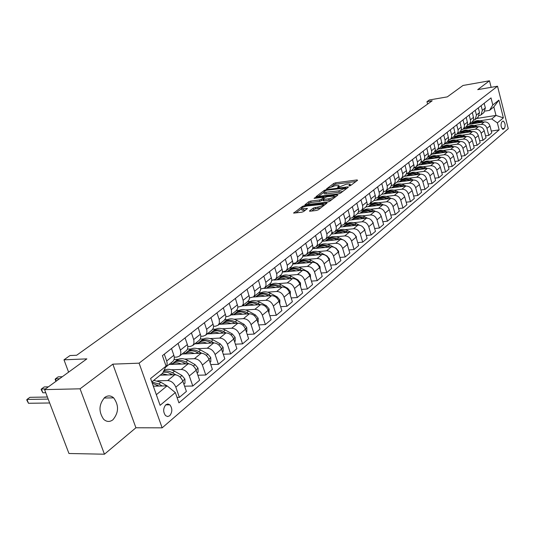 <?xml version="1.0" encoding="UTF-8"?>
<svg xmlns="http://www.w3.org/2000/svg" width="535" height="535" viewBox="0 0 535 535"><rect width="100%" height="100%" fill="white"/><g stroke="black" fill="none" stroke-linecap="round" stroke-linejoin="round"><path stroke-width="0.8" d="M349.268 185.999L350.585 185.538L357.594 180.262L357.039 179.934L335.565 182.823L333.72 183.465L326.497 188.929L335.117 185.712L338.922 185.545L337.659 187.243L338.026 187.477L346.245 184.234L348.051 183.993L350.117 184.067L348.88 185.759L349.268 185.999M112.925 419.781C118.797 412.632 119.037 405.323 113.654 397.853C110.778 395.405 107.802 395.278 104.72 397.472C98.828 404.34 98.453 411.596 103.603 419.246C106.605 421.975 109.715 422.155 112.925 419.781M169.709 415.735C172.464 412.117 172.517 408.479 169.869 404.821L167.863 403.972L165.83 404.761C163.061 408.319 162.974 411.95 165.576 415.655L167.629 416.551L169.709 415.735M309.631 210.817L309.524 211.191L310.139 211.218L316.419 210.462L318.399 209.76L326.992 203.019L304.341 205.721L302.409 206.396L293.641 213.104L301.693 212.234L303.653 211.539L307.464 208.436L301.559 208.797C301.299 207.774 303.131 206.844 307.057 206.002L323.24 204.283C323.501 205.313 321.662 206.242 317.716 207.085L313.316 208.075L309.631 210.817L309.758 211.238M491.143 87.325L489.485 80.792L463.002 85.466L447.307 96.875L429.398 99.958L426.957 101.69L432.2 100.794L76.652 355.253L70.005 355.548L63.986 359.828L68.6 372.153M80.063 388.818L104.445 454.208L135.917 427.773L112.838 364.154L80.063 388.818L44.572 389.614L86.871 358.871L63.986 359.828M112.838 364.154L139.093 363.165L497.523 86.222L508.25 128.701L162.145 427.846L139.093 363.165M489.485 80.792L477.715 89.646L497.523 86.222M338.448 193.904L340.36 193.229L348.365 187.21L347.817 186.862L326.176 189.704L324.304 190.36L316.038 196.673L338.448 193.904M337.786 195.168L329.547 201.374L327.601 202.056L305.003 204.765L308.735 201.762L310.648 201.093L319.469 199.983L321.388 199.301L323.849 197.221L314.078 198.365L315.061 197.642L337.244 194.807L337.786 195.168M104.445 454.208L68.955 453.499L44.572 389.614M502.686 121.224L501.716 122.047C500.526 124.963 500.934 127.39 502.933 129.343L504.485 128.333C505.662 125.404 505.247 122.983 503.254 121.05L502.686 121.224M476.451 118.523L496.005 115.433L493.838 106.913L489.532 110.37L492.815 104.987L491.016 97.912L162.413 355.648L166.077 366.127L162.647 373.209L151.82 381.916L156.354 394.696L167.094 385.862L153.331 386.183M492.815 104.987L498.901 100.125L503.381 117.861L497.376 122.889L491.725 118.951L480.015 120.783M491.29 131.062L499.162 129.878L497.376 122.889M499.162 129.878L178.937 402.855L175.333 392.563L160.105 405.316L150.589 378.506L166.077 366.127M135.917 427.773L162.145 427.846M426.957 101.69L427.605 104.084M474.191 121.699L472.071 122.027M491.725 118.951L496.005 115.433L503.381 117.861M177.025 397.398L179.379 397.358L175.821 387.166C174.029 383.08 171.314 380.873 167.669 380.552L157.631 380.82M179.379 397.358L186.401 391.413L182.883 381.288C181.118 377.228 178.416 375.042 174.785 374.741L160.199 375.175M184.588 386.196L192.787 386.009L189.31 375.944C187.558 371.912 184.876 369.745 181.258 369.458L171.34 369.779M164.88 369.993L164.191 370.019M192.787 386.009L199.595 380.245L196.164 370.247C194.432 366.234 191.764 364.094 188.166 363.813L168.98 364.509M197.876 375.236L205.788 375.002L202.397 365.064C200.685 361.078 198.03 358.952 194.439 358.691L184.642 359.072M178.168 359.326L174.096 359.487M205.788 375.002L212.395 369.404L209.051 359.527C207.353 355.574 204.718 353.468 201.14 353.214L182.087 354.023M210.763 364.589L218.407 364.315L215.097 354.498C213.418 350.565 210.797 348.479 207.239 348.238L197.555 348.673M191.062 348.967L187.417 349.134M218.407 364.315L224.827 358.885L221.557 349.128C219.892 345.222 217.29 343.149 213.739 342.922L194.82 343.838M223.269 354.25L230.659 353.943L227.428 344.246C225.783 340.36 223.195 338.307 219.658 338.093L210.088 338.581M203.588 338.909L200.297 339.076M230.659 353.943L236.891 348.666L233.701 339.029C232.07 335.171 229.495 333.138 225.977 332.93L207.185 333.94M235.413 344.199L242.562 343.865L239.406 334.281C237.794 330.443 235.233 328.43 231.722 328.236L222.259 328.771M215.759 329.139L212.749 329.306M242.562 343.865L248.621 338.735L245.498 329.212C243.9 325.4 241.359 323.407 237.861 323.22L219.21 324.324M247.21 334.435L254.132 334.074L251.042 324.605C249.457 320.813 246.929 318.833 243.452 318.659L234.089 319.234M227.589 319.636L224.78 319.81M254.132 334.074L260.017 329.092L256.967 319.676C255.396 315.911 252.881 313.945 249.417 313.784L230.893 314.975M258.673 324.939L265.373 324.551L262.357 315.189C260.806 311.45 258.298 309.504 254.847 309.35L245.592 309.966M239.098 310.4L236.39 310.581M265.373 324.551L271.098 319.703L268.115 310.4C266.577 306.682 264.089 304.749 260.652 304.609L242.261 305.88M269.814 315.697L276.314 315.296L273.358 306.04C271.834 302.342 269.359 300.429 265.935 300.296L256.78 300.951M250.286 301.412L247.611 301.606M276.314 315.296L281.878 310.581L278.956 301.379C277.451 297.707 274.99 295.808 271.579 295.681L253.329 297.032M280.654 306.709L286.954 306.287L284.058 297.139C282.567 293.488 280.119 291.602 276.722 291.481L267.667 292.17M261.18 292.665L258.525 292.872M286.954 306.287L292.371 301.693L289.509 292.605C288.031 288.974 285.596 287.101 282.212 286.994L263.996 288.425M291.194 297.955L297.306 297.52L294.477 288.472C293.006 284.867 290.592 283.008 287.221 282.908L278.26 283.63M271.787 284.152L269.159 284.366M297.306 297.52L302.583 293.053L299.781 284.058C298.329 280.474 295.922 278.635 292.565 278.541L274.06 280.072M301.459 289.435L307.391 288.98L304.616 280.039C303.178 276.468 300.784 274.642 297.44 274.562L288.572 275.318M282.112 275.866L279.511 276.087M307.391 288.98L312.527 284.627L309.785 275.739C308.361 272.195 305.98 270.382 302.649 270.309L282.46 272.068M311.45 281.129L317.208 280.668L314.493 271.827C313.082 268.296 310.715 266.497 307.391 266.43L298.617 267.212M292.17 267.788L289.589 268.015M317.208 280.668L322.217 276.428L319.529 267.634C318.124 264.129 315.77 262.344 312.467 262.284L292.819 264.076M321.181 273.037L326.778 272.562L324.116 263.822C322.725 260.331 320.385 258.565 317.094 258.505L308.407 259.314M301.981 259.916L299.419 260.157M326.778 272.562L331.653 268.436L329.025 259.742C327.647 256.272 325.313 254.52 322.037 254.466L302.884 256.292M330.663 265.153L336.1 264.671L333.492 256.018C332.128 252.573 329.807 250.828 326.544 250.788L317.944 251.624M311.537 252.246L309.003 252.487M336.1 264.671L340.862 260.645L338.28 252.038C336.923 248.614 334.616 246.882 331.366 246.849L312.667 248.701M339.906 257.462L345.195 256.974L342.641 248.414C341.297 245.01 339.003 243.291 335.759 243.258L327.246 244.12M320.86 244.762L318.345 245.017M345.195 256.974L349.83 253.048L347.302 244.535C345.971 241.145 343.691 239.439 340.461 239.419L322.184 241.298M348.914 249.959L354.063 249.464L351.555 240.997C350.231 237.627 347.964 235.935 344.747 235.922L336.321 236.798M329.948 237.466L327.46 237.721M354.063 249.464L358.584 245.632L356.103 237.212C354.792 233.862 352.538 232.183 349.335 232.177L331.433 234.076M357.701 242.643L362.71 242.141L360.249 233.762C358.952 230.431 356.705 228.759 353.515 228.759L345.169 229.655M338.822 230.344L336.354 230.605M362.71 242.141L367.124 238.403L364.689 230.07C363.399 226.76 361.165 225.101 357.989 225.101L340.427 227.027M366.274 235.5L371.15 234.992L368.742 226.706C367.458 223.409 365.238 221.764 362.068 221.771L353.809 222.687M347.483 223.389L345.035 223.663M371.15 234.992L375.463 231.347L373.076 223.102C371.805 219.825 369.591 218.186 366.442 218.2L349.181 220.146M374.647 228.525L379.395 228.017L377.021 219.811C375.764 216.555 373.564 214.93 370.421 214.95L362.235 215.886M355.935 216.601L353.508 216.882M379.395 228.017L383.602 224.453L381.254 216.294C380.004 213.05 377.817 211.439 374.687 211.465L357.688 213.438M382.813 221.717L387.44 221.209L385.113 213.084C383.876 209.86 381.696 208.255 378.579 208.289L370.467 209.238M364.195 209.974L361.787 210.262M387.44 221.209L391.546 217.725L389.246 209.653C388.015 206.436 385.849 204.851 382.746 204.885L365.967 206.885M390.791 215.063L395.298 214.555L393.011 206.517C391.794 203.32 389.634 201.742 386.544 201.782L378.512 202.752M372.26 203.501L369.872 203.788M395.298 214.555L399.311 211.151L397.05 203.16C395.84 199.983 393.693 198.411 390.61 198.458L374.005 200.485M398.575 208.563L402.975 208.055L400.728 200.097C399.531 196.934 397.391 195.375 394.322 195.429L386.37 196.405M380.144 197.174L377.784 197.468M402.975 208.055L406.894 204.731L404.674 196.813C403.484 193.67 401.357 192.125 398.301 192.179L381.816 194.238M406.192 202.21L410.479 201.702L408.272 193.824C407.088 190.694 404.975 189.156 401.932 189.216L394.048 190.213M387.848 190.995L385.467 191.296M410.479 201.702L414.311 198.452L412.131 190.614C410.954 187.504 408.847 185.979 405.818 186.04L389.447 188.133M413.629 196.004L417.808 195.489L415.648 187.691C414.478 184.595 412.385 183.077 409.362 183.144L401.551 184.154M395.378 184.95L392.864 185.27M417.808 195.489L421.56 192.319L419.413 184.555C418.256 181.479 416.17 179.967 413.16 180.041L396.91 182.161M420.898 189.932L424.984 189.423L422.851 181.693C421.707 178.63 419.627 177.132 416.631 177.205L408.887 178.229M402.741 179.038L399.799 179.426M424.984 189.423L428.649 186.314L426.535 178.63C425.399 175.58 423.332 174.096 420.343 174.176L404.213 176.323M428.007 183.993L431.992 183.485L429.899 175.834C428.769 172.798 426.716 171.32 423.74 171.401L416.063 172.43M409.95 173.253L406.466 173.721M431.992 183.485L435.577 180.449L433.504 172.838C432.38 169.816 430.334 168.351 427.371 168.431L411.355 170.605M434.962 178.182L438.854 177.673L436.794 170.097C435.677 167.094 433.644 165.636 430.688 165.723L423.085 166.766M416.999 167.595L413.756 168.037M438.854 177.673L442.365 174.704L440.325 167.167C439.215 164.178 437.189 162.727 434.246 162.821L418.343 165.014M441.763 172.497L445.568 171.989L443.542 164.486C442.445 161.51 440.425 160.072 437.49 160.166L429.953 161.216M423.894 162.058L420.878 162.48M445.568 171.989L448.999 169.087L446.992 161.617C445.902 158.654 443.896 157.223 440.974 157.323L425.178 159.544M448.424 166.933L452.135 166.432L450.142 158.995C449.059 156.046 447.059 154.628 444.15 154.729L436.68 155.785M430.648 156.641L427.826 157.043M452.135 166.432L455.499 163.583L453.519 156.187C452.443 153.251 450.457 151.84 447.554 151.947L431.879 154.187M454.937 161.483L458.569 160.988L456.609 153.619C455.539 150.703 453.56 149.298 450.671 149.405L443.261 150.469M437.255 151.338L434.614 151.719M458.569 160.988L461.859 158.2L459.913 150.87C458.849 147.968 456.883 146.57 454.001 146.684L438.433 148.944M461.31 156.153L464.861 155.652L462.935 148.356C461.879 145.466 459.919 144.075 457.05 144.196L449.708 145.266M443.729 146.142L441.235 146.503M464.861 155.652L468.085 152.923L466.172 145.667C465.122 142.785 463.17 141.407 460.314 141.528L444.853 143.801M467.557 150.923L471.027 150.435L469.128 143.206C468.092 140.337 466.145 138.966 463.297 139.087L456.021 140.17M450.075 141.053L447.708 141.4M471.027 150.435L474.184 147.76L472.305 140.565C471.268 137.716 469.335 136.351 466.5 136.478L451.145 138.772M473.676 145.808L477.066 145.319L475.2 138.157C474.17 135.315 472.244 133.964 469.422 134.091L462.2 135.174M456.288 136.064L454.028 136.405M477.066 145.319L480.162 142.698L478.31 135.569C477.287 132.747 475.368 131.403 472.552 131.53L457.311 133.844M479.668 140.792L482.985 140.31L481.146 133.208C480.136 130.4 478.223 129.055 475.421 129.189L468.259 130.279M462.374 131.182L460.194 131.516M482.985 140.31L486.021 137.742L484.195 130.674C483.185 127.878 481.286 126.548 478.491 126.681L463.35 129.009M485.539 135.883L488.789 135.395L486.977 128.36C485.974 125.578 484.081 124.254 481.293 124.387L474.197 125.484M468.339 126.394L466.206 126.721M488.789 135.395L491.759 132.881L489.96 125.879C488.963 123.11 487.077 121.793 484.309 121.933L469.269 124.274M485.098 111.086L489.532 110.37M434.988 150.957L437.362 149.76L438.473 147.546L438.453 145.647L437.015 140.27M428.107 156.427L430.535 155.224L431.645 152.99L431.618 151.077L430.16 145.647M421.065 162.025L423.553 160.808L424.67 158.561L424.636 156.628L423.152 151.144M413.869 167.743L416.163 166.76L417.534 164.252L417.494 162.299L415.983 156.762M406.513 173.594L408.86 172.598L410.238 170.07L410.198 168.104L408.66 162.513M398.983 179.573L401.397 178.57L402.775 176.022L402.728 174.042L401.163 168.391M391.272 185.692L393.76 184.682L395.144 182.114L395.084 180.114L393.492 174.403M383.388 191.958L385.942 190.935L387.253 188.735L387.266 186.327L385.641 180.562M375.309 198.365L377.937 197.341L379.328 194.733L379.261 192.694L377.603 186.862M367.037 204.932L369.745 203.895L371.063 201.655L371.063 199.207L369.377 193.322M358.564 211.653L361.352 210.609L362.67 208.356L362.663 205.881L360.944 199.929M349.883 218.541L352.752 217.491L354.076 215.217L354.056 212.723L352.311 206.704M340.976 225.596L343.938 224.539L345.262 222.246L345.242 219.731L343.457 213.652M331.847 232.832L334.903 231.769L336.234 229.462L336.201 226.914L334.382 220.768M322.485 240.248L325.641 239.178L326.972 236.851L326.925 234.283L325.073 228.071M312.875 247.859L316.138 246.782L317.469 244.441L317.415 241.84L315.523 235.56M303.011 255.67L306.388 254.58L307.719 252.219L307.652 249.598L305.719 243.244M292.879 263.681L296.377 262.591L297.707 260.211L297.634 257.562L295.661 251.136M282.48 271.907L286.098 270.817L287.429 268.416L287.342 265.741L285.329 259.241M271.787 280.36L275.538 279.263L276.869 276.849L276.776 274.141L274.709 267.567M260.792 289.04L264.685 287.944L266.022 285.509L265.908 282.774L263.802 276.127M249.491 297.968L253.536 296.865L254.774 294.832L254.847 292.13L252.587 284.921M237.861 307.143L242.061 306.04L243.298 303.994L243.258 300.784L241.051 293.969M225.89 316.58L227.823 316.459L230.264 315.483L231.501 313.416L231.441 310.173L229.181 303.278M213.565 326.29L215.665 326.169L218.12 325.2L219.357 323.12L219.276 319.843L216.963 312.861M200.866 336.288L203.146 336.167L205.614 335.198L206.844 333.111L206.871 330.296L204.383 322.725M187.778 346.586L190.253 346.466L192.734 345.503L193.964 343.396L193.851 340.053L191.423 332.897M174.283 357.193L176.971 357.079L179.459 356.123C180.89 354.712 181.204 352.705 180.389 350.104L178.068 343.37M483.854 112.604L485.359 107.95L484.162 103.288M479.28 115.714L481.085 114.818L482.336 110.344L481.132 105.662M478.016 117.272L479.52 112.584L478.31 107.883M473.341 120.442L475.187 119.539L476.438 115.032L475.214 110.31M472.057 122.04L473.328 120.482L473.729 118.77L472.331 112.571M467.282 125.27L469.409 124.12L470.499 121.993L470.499 120.174L469.175 115.045M465.978 126.909L467.095 125.645L467.65 123.612L466.232 117.352M461.09 130.192L463.27 129.035L464.36 126.889L464.353 125.056L463.009 119.88M459.766 131.871L461.05 130.293L461.451 128.554L460.006 122.234M454.77 135.221L456.997 134.051L458.094 131.891L458.08 130.045L456.716 124.815M453.433 136.94L454.717 135.348L455.118 133.596L453.647 127.223M448.317 140.357L450.59 139.18L451.694 137L451.68 135.134L450.289 129.858M446.959 142.123L448.25 140.518L448.651 138.752L447.153 132.319M441.729 145.6L444.05 144.41L445.153 142.216L445.133 140.337L443.722 135.007M440.345 147.413L441.642 145.801L442.044 144.015L440.519 137.522M433.591 152.816L434.895 151.191L435.289 149.399L433.738 142.838M426.683 158.34L427.833 157.029L428.388 154.896L426.816 148.269M419.627 163.984L420.784 162.667L421.339 160.513L419.728 153.826M412.411 169.762L413.736 168.104L414.123 166.258L412.485 159.504M405.028 175.661L406.359 173.995L406.747 172.136L405.082 165.315M397.485 181.706L398.816 180.021L399.204 178.148L397.505 171.26M389.754 187.885L390.931 186.528L391.48 184.301L389.747 177.346M381.85 194.212L383.194 192.506L383.575 190.6L381.809 183.572M369.745 203.895L374.293 200.21L375.343 198.238L375.349 195.797L373.677 189.945M365.465 207.319L366.656 205.935L367.197 203.648L365.358 196.472M349.582 219.437L349.776 220.079M356.972 214.114L358.33 212.375L358.704 210.415L356.825 203.16M340.942 225.75L341.297 226.934M348.272 221.075L349.636 219.323L350.004 217.344L348.084 210.021M332.268 232.785L332.616 233.949M339.35 228.211L340.721 226.445L341.083 224.453L339.13 217.043M323.421 240.155L323.722 241.138M330.209 235.527L331.58 233.748L331.941 231.735L329.941 224.252M314.359 247.678L314.607 248.507M320.826 243.03L322.043 241.599L322.558 239.212L320.518 231.642M305.05 255.355L305.271 256.064M311.203 250.728L312.587 248.929L312.935 246.876L310.848 239.225M295.494 263.173L295.695 263.815M301.325 258.626L302.549 257.181L303.057 254.747L300.924 247.01M285.677 271.138L285.877 271.767M291.187 266.738L292.578 264.919L292.919 262.825L290.732 255.001M275.578 279.23L275.806 279.932M280.775 275.07L282.005 273.606L282.5 271.125L280.266 263.213M265.213 287.522L265.467 288.311M270.075 283.63L271.312 282.152L271.8 279.651L269.513 271.646M254.566 296.036L254.854 296.918M259.08 292.424L260.318 290.94L260.799 288.418L258.459 280.32M243.632 304.783L243.953 305.766M247.779 301.472L249.176 299.6L249.491 297.427L247.09 289.234M232.404 313.771L232.758 314.854M236.149 310.775L237.547 308.889L237.854 306.695L235.393 298.403M220.855 323.006L221.256 324.203M224.185 320.345L225.589 318.445L225.884 316.238L223.362 307.846M208.984 332.502L209.432 333.82M211.867 330.195L213.271 328.289L213.559 326.056L210.971 317.563M196.773 342.273L197.268 343.717M199.187 340.347L200.431 338.815L200.859 336.174L198.211 327.567M184.207 352.324L184.729 353.822M186.12 350.799L186.414 350.565C187.845 349.154 188.16 347.155 187.357 344.573L185.063 337.886M171.274 362.677L171.809 364.195L173.293 363.004C176.269 360.637 180.021 360.657 184.555 363.071L185.986 363.894M172.651 361.573L172.945 361.339C174.377 359.921 174.684 357.908 173.855 355.293L171.508 348.519M165.522 367.278L165.776 367.07C167.208 365.652 167.508 363.626 166.673 360.998L164.292 354.177M167.094 385.862L175.333 392.563M493.838 106.913L498.901 100.125M160.105 405.316L156.354 394.696M150.589 378.506L151.82 381.916M350.632 185.505L350.271 184.588M339.417 186.962L339.07 186.066M355.976 181.479L335.96 184.154L334.114 184.802L331.727 186.561M323.769 192.406L318.198 196.499M346.747 188.42L346.205 188.494M345.918 187.986L326.531 190.233L324.223 191.423L323.869 192.473L338.876 190.855L345.918 187.986L346.172 188.855M324.116 193.289L324.277 193.83L326.25 193.904L325.848 192.547M342.922 191.303L339.284 192.225L326.25 193.904M307.17 204.597L309.156 203.139L308.735 201.762M323.08 199.742L319.883 201.361L311.069 202.464L309.156 203.139M324.056 197.917L324.792 197.823M334.301 196.619L336.174 196.378M328.717 198.813C332.569 197.99 334.382 197.087 334.148 196.091L327.353 196.673L325.44 197.341L323.093 199.087L322.986 199.435L323.608 199.461L328.717 198.813L329.132 200.204L332.054 199.481M334.649 197.529L334.295 196.572M323.347 200.638L324.023 200.846L323.608 199.461M329.132 200.204L324.023 200.846M321 207.801L315.697 208.79L313.744 209.479L311.664 211.031M323.749 205.734L323.394 204.798L325.287 204.577M301.827 209.673L301.987 210.188L303.592 210.262L303.171 208.864M305.739 210.001L303.592 210.262M301.499 208.764L295.815 212.943M483.406 122.067L481.948 121.418C478.638 120.074 475.709 120.415 473.174 122.441L472.739 122.782M478.444 122.843L474.639 122.562L471.275 123.96M481.587 122.355L481.079 122.127C477.762 120.783 474.826 121.124 472.291 123.15L472.238 123.19M471.295 123.946L471.73 123.598C474.237 121.592 477.14 121.238 480.43 122.535M477.661 126.808L476.15 126.126C472.813 124.769 469.864 125.103 467.309 127.143L466.868 127.497M472.592 127.584L468.754 127.297L465.37 128.694M475.796 127.096L475.261 126.855C471.917 125.491 468.968 125.825 466.413 127.865L466.353 127.912M465.39 128.681L465.838 128.32C468.372 126.3 471.295 125.952 474.619 127.276M471.803 131.643L470.238 130.935C466.868 129.557 463.898 129.891 461.337 131.938L460.869 132.305M466.627 132.426L462.755 132.125L459.344 133.529M469.897 131.931L469.329 131.67C465.958 130.293 462.982 130.627 460.414 132.673L460.354 132.727M459.364 133.516L459.832 133.141C462.38 131.102 465.336 130.761 468.693 132.112M465.824 136.579L464.199 135.837C460.802 134.439 457.82 134.767 455.238 136.826L454.757 137.214M460.535 137.368L456.629 137.054L453.192 138.465M463.878 136.866L463.277 136.592C459.873 135.194 456.883 135.522 454.295 137.582L454.235 137.635M453.219 138.445L453.707 138.057C456.275 136.004 459.257 135.669 462.641 137.054M459.719 141.614L458.04 140.845C454.616 139.428 451.607 139.749 449.012 141.822L448.517 142.216M454.322 142.41L450.376 142.076L446.912 143.5M457.733 141.909L457.091 141.614C453.667 140.19 450.651 140.518 448.056 142.591L447.982 142.651M446.946 143.474L447.447 143.072C450.042 141.006 453.045 140.678 456.469 142.089M453.493 146.757L451.754 145.955C448.297 144.517 445.267 144.838 442.659 146.918L442.144 147.326M447.976 147.553L443.996 147.212L440.506 148.643M451.46 147.051L450.784 146.744C447.327 145.299 444.291 145.62 441.683 147.7L441.609 147.767M440.546 148.61L441.061 148.195C443.675 146.115 446.712 145.794 450.169 147.239M447.133 152.007L445.334 151.171C441.85 149.713 438.8 150.027 436.172 152.121L435.644 152.549M441.495 152.809L437.483 152.455L433.965 153.886M445.053 152.301L444.344 151.973C440.86 150.509 437.804 150.823 435.176 152.923L435.095 152.99M434.005 153.859L434.54 153.425C437.169 151.331 440.231 151.017 443.716 152.482L443.736 152.495M440.646 157.37L438.774 156.501C435.263 155.016 432.186 155.331 429.552 157.43L429.003 157.872M434.881 158.179L430.829 157.805L427.284 159.249M438.513 157.671L437.764 157.323C434.253 155.832 431.17 156.146 428.528 158.253L428.448 158.327M427.331 159.216L427.886 158.768C430.528 156.661 433.611 156.354 437.128 157.838L437.169 157.858M434.012 162.854L432.079 161.944C428.535 160.44 425.439 160.747 422.784 162.861L422.215 163.315M428.12 163.663L424.028 163.275L420.457 164.72M431.839 163.155L431.043 162.78C427.498 161.276 424.402 161.577 421.747 163.697L421.654 163.777M420.51 164.686L421.085 164.225C423.74 162.105 426.843 161.804 430.394 163.309L430.461 163.342M427.244 168.451L425.231 167.502C421.66 165.977 418.544 166.278 415.876 168.405L415.287 168.879M421.212 169.267L417.086 168.859L413.488 170.317M425.011 168.752L424.181 168.358C420.604 166.833 417.481 167.127 414.812 169.254L414.712 169.341M413.542 170.277L414.137 169.796C416.805 167.669 419.935 167.368 423.513 168.899L423.6 168.946M420.323 174.176L418.236 173.186C414.638 171.635 411.495 171.929 408.814 174.069L408.205 174.557M414.15 174.999L409.984 174.571L406.359 176.035M418.042 174.477L417.16 174.062C413.555 172.511 410.412 172.798 407.723 174.938L407.623 175.032M406.419 175.988L407.035 175.493C409.723 173.353 412.866 173.059 416.477 174.617L416.598 174.671M413.254 180.027L411.087 178.998C407.456 177.426 404.293 177.707 401.591 179.86L400.962 180.369M406.934 180.85C403.952 179.927 401.33 180.268 399.07 181.88M410.913 180.335L409.991 179.894C406.353 178.315 403.183 178.603 400.481 180.75L400.374 180.843M399.143 181.826L399.779 181.318C402.481 179.165 405.65 178.877 409.288 180.455L409.435 180.529M406.032 186.019L403.778 184.936C400.113 183.338 396.923 183.619 394.215 185.779L393.559 186.307M399.558 186.842C396.542 185.892 393.894 186.233 391.627 187.852M403.631 186.32L402.654 185.852C398.983 184.247 395.793 184.528 393.078 186.688L392.964 186.795M391.7 187.798L392.356 187.27C395.071 185.103 398.267 184.822 401.939 186.434L402.113 186.514M398.655 192.145L396.301 191.015C392.603 189.39 389.393 189.664 386.671 191.831L385.989 192.379M392.008 192.961C388.958 191.998 386.29 192.333 384.003 193.964M396.174 192.446L395.151 191.945C391.446 190.32 388.236 190.594 385.508 192.767L385.387 192.874M384.09 193.904L384.772 193.356C387.5 191.182 390.717 190.908 394.422 192.54L394.623 192.64M391.118 198.425L388.657 197.228C384.926 195.576 381.689 195.843 378.947 198.024L378.245 198.585M384.29 199.227C381.208 198.238 378.512 198.565 376.212 200.217M388.557 198.706L387.48 198.184C383.742 196.526 380.499 196.793 377.763 198.98L377.636 199.094M376.299 200.15L377.008 199.582C379.75 197.395 382.993 197.134 386.731 198.793L386.965 198.906M389.186 209.459L388.229 207.58M383.421 204.851L380.833 203.588C377.061 201.909 373.805 202.163 371.056 204.363L370.327 204.945M376.386 205.641C373.276 204.631 370.554 204.952 368.24 206.61M380.76 205.119L379.623 204.564C375.851 202.885 372.594 203.139 369.839 205.333L369.705 205.453M368.334 206.543L369.063 205.955C371.825 203.755 375.088 203.501 378.86 205.186L379.128 205.313M381.274 216.354L379.823 213.692M375.563 211.445L372.821 210.095C369.023 208.389 365.739 208.637 362.971 210.843L362.215 211.445M368.301 212.208C365.151 211.164 362.409 211.486 360.075 213.157M372.781 211.686L371.584 211.098C367.779 209.386 364.495 209.633 361.727 211.84L361.586 211.967M360.175 213.084L360.938 212.475C363.706 210.268 366.997 210.021 370.802 211.733L371.103 211.88M373.169 223.429L373.136 222.58L371.29 220.106M367.538 218.206L364.623 216.755C360.784 215.023 357.48 215.264 354.698 217.477L353.916 218.106M360.022 218.929C356.838 217.865 354.07 218.173 351.722 219.865M364.616 218.407L363.359 217.785C359.52 216.046 356.203 216.287 353.421 218.501L353.274 218.634M351.829 219.785L352.618 219.149C355.401 216.929 358.711 216.695 362.556 218.434L362.897 218.601M364.87 230.672L364.823 229.488L362.59 226.76M359.359 225.148L356.223 223.583C352.351 221.818 349.021 222.045 346.225 224.279L345.416 224.927M351.542 225.81C348.318 224.72 345.53 225.028 343.162 226.726M356.25 225.295L354.926 224.633C351.054 222.861 347.717 223.095 344.921 225.322L344.767 225.462M343.276 226.639L344.092 225.984C346.894 223.757 350.231 223.53 354.11 225.302L354.484 225.489M356.363 238.095L356.303 236.564L353.688 233.621M351.034 232.29L347.623 230.572C343.717 228.773 340.36 229 337.552 231.234L336.716 231.909M342.855 232.859C339.598 231.742 336.776 232.043 334.395 233.762M347.683 232.35L346.292 231.648C342.387 229.849 339.023 230.07 336.214 232.31L336.047 232.458M334.522 233.668L335.365 232.986C338.18 230.745 341.537 230.525 345.456 232.33L345.871 232.544M347.65 245.705L347.576 243.82L344.46 240.596M342.621 239.667L338.809 237.734C334.863 235.908 331.479 236.116 328.664 238.369L327.794 239.065M333.947 240.088C330.657 238.944 327.815 239.232 325.414 240.964M338.909 239.58L337.445 238.837C333.499 237.005 330.115 237.212 327.293 239.466L327.119 239.626M325.548 240.864L326.424 240.161C329.246 237.908 332.636 237.7 336.589 239.54L337.05 239.774M338.715 253.496L338.635 251.249L336.174 248.34L329.774 245.077C325.795 243.218 322.384 243.418 319.549 245.679L318.653 246.401M324.825 247.498C321.495 246.321 318.619 246.608 316.205 248.347M329.914 246.996L328.376 246.207C324.397 244.341 320.98 244.542 318.144 246.802L317.964 246.969M316.346 248.247L317.255 247.518C320.097 245.251 323.508 245.057 327.494 246.923L328.002 247.183M329.553 261.495L329.466 258.873L326.972 255.924L320.512 252.6C316.493 250.708 313.062 250.895 310.213 253.169L309.277 253.918M315.463 255.095C312.099 253.884 309.197 254.165 306.769 255.924M320.699 254.6L319.081 253.764C315.055 251.865 311.624 252.052 308.769 254.326L308.581 254.499M306.916 255.81L307.859 255.055C310.708 252.781 314.152 252.594 318.178 254.499L318.726 254.787M320.157 269.693L320.057 266.691L317.529 263.701L311.009 260.324C306.956 258.392 303.492 258.572 300.637 260.853L299.667 261.628M305.866 262.886C302.462 261.648 299.533 261.916 297.085 263.688M311.243 262.397L309.544 261.515C305.485 259.582 302.021 259.756 299.159 262.036L298.951 262.224M297.246 263.568L298.222 262.785C301.085 260.505 304.549 260.331 308.615 262.27L309.217 262.585M310.514 278.113L310.407 274.716L307.852 271.686L301.258 268.242C297.166 266.276 293.682 266.443 290.806 268.73L289.803 269.54M296.022 270.884C292.571 269.613 289.616 269.867 287.155 271.66M301.553 270.402L299.76 269.466C295.654 267.493 292.17 267.654 289.295 269.948L289.081 270.142M287.322 271.533L288.332 270.717C291.207 268.423 294.698 268.262 298.804 270.235L299.466 270.583M300.576 286.599L300.496 282.948L297.908 279.879L291.261 276.368C287.121 274.368 283.617 274.522 280.728 276.822L279.685 277.658M285.911 279.089C282.42 277.785 279.437 278.033 276.956 279.838M291.602 278.621L289.716 277.625C285.576 275.619 282.059 275.766 279.17 278.066L278.949 278.274M277.137 279.705L278.187 278.855C281.076 276.555 284.593 276.408 288.733 278.421L289.455 278.795M290.318 295.173L290.331 291.401L287.71 288.285L280.989 284.714C276.816 282.674 273.278 282.808 270.382 285.122L269.299 285.991M275.532 287.522C272.001 286.171 268.985 286.412 266.49 288.231M281.39 287.061L279.404 286.004C275.224 283.958 271.68 284.092 268.784 286.399L268.55 286.62M266.677 288.091L267.767 287.215C270.67 284.901 274.214 284.767 278.401 286.82L279.176 287.235M279.785 303.98L279.885 300.082L277.23 296.925L270.442 293.287C266.223 291.207 262.665 291.328 259.756 293.648L258.632 294.544M264.878 296.176C261.294 294.792 258.251 295.019 255.743 296.851M270.904 295.735L268.811 294.611C264.591 292.525 261.026 292.638 258.111 294.959L257.87 295.186M255.937 296.704L257.074 295.795C259.983 293.474 263.554 293.361 267.781 295.447L268.623 295.902M268.958 313.035L269.152 309.003L266.463 305.799L259.602 302.094C255.349 299.968 251.758 300.075 248.835 302.402L247.672 303.338M253.924 305.077C250.3 303.646 247.224 303.86 244.696 305.712M260.13 304.642L257.93 303.452C253.67 301.325 250.072 301.426 247.15 303.753L246.896 303.994M244.91 305.552L246.087 304.609C249.009 302.282 252.607 302.181 256.874 304.315L257.783 304.81M257.83 322.337L258.224 322.003L258.117 318.171L255.396 314.921L248.467 311.143C244.167 308.976 240.556 309.063 237.62 311.397L236.41 312.373M242.669 314.219C238.998 312.748 235.888 312.948 233.347 314.821M249.069 313.804L246.749 312.54C242.442 310.367 238.824 310.454 235.888 312.788L235.621 313.042M233.568 314.647L234.791 313.671C237.727 311.33 241.345 311.25 245.659 313.423L246.642 313.965M246.381 331.907L246.882 331.486L246.775 327.594L244.013 324.304L237.018 320.445C232.678 318.238 229.034 318.305 226.091 320.646L224.834 321.655M231.093 323.621C227.375 322.11 224.232 322.291 221.677 324.177M237.694 323.234L235.246 321.883C230.899 319.669 227.255 319.729 224.312 322.077L224.025 322.344M221.911 324.003L223.182 322.986C226.124 320.639 229.776 320.572 234.129 322.792L235.186 323.381M234.604 341.751L235.213 341.243L235.106 337.291L232.31 333.947L225.242 330.015C220.855 327.761 217.183 327.808 214.234 330.162L212.93 331.212M219.189 333.298C215.418 331.733 212.248 331.907 209.673 333.807M225.997 332.93L223.423 331.493C219.029 329.232 215.358 329.279 212.402 331.633L212.107 331.907M209.921 333.619L211.245 332.563C214.194 330.209 217.872 330.162 222.266 332.429L223.409 333.071M222.48 351.89L223.202 351.281L223.102 347.268L220.266 343.878L213.124 339.865C208.69 337.558 204.999 337.585 202.036 339.946L200.678 341.036M206.938 343.249C203.113 341.644 199.909 341.798 197.321 343.717M213.973 342.922L211.251 341.383C206.811 339.076 203.113 339.096 200.15 341.457L199.843 341.751M197.582 343.517L198.96 342.413C201.922 340.059 205.621 340.033 210.061 342.346L211.292 343.042M209.994 362.322L210.837 361.62L210.743 357.54L207.868 354.096L200.652 349.997C196.171 347.643 192.453 347.65 189.484 350.017L188.073 351.154M194.325 353.501C190.447 351.843 187.21 351.976 184.608 353.916M201.628 353.22L198.719 351.569C194.238 349.208 190.513 349.208 187.544 351.575L187.217 351.883M184.883 353.702L186.314 352.558C189.283 350.191 193.008 350.191 197.495 352.558L198.826 353.314M197.134 373.076L198.104 372.26L198.017 368.12L195.094 364.623L187.805 360.436C183.278 358.035 179.533 358.015 176.557 360.389L175.085 361.566M181.332 364.061C177.399 362.342 174.129 362.462 171.514 364.422M188.942 363.847L185.819 362.048C181.285 359.64 177.533 359.62 174.557 361.988L174.216 362.315M195.629 368.989L194.827 367.679M62.307 376.727L58.175 376.854L55.419 378.847L59.552 378.726M55.974 381.335L55.125 379.422L55.419 378.847L56.275 381.114M183.879 384.157L184.99 383.227L184.896 379.021L181.94 375.47L174.571 371.19C170.444 368.936 166.9 368.715 163.951 370.521M167.95 374.948L162.031 373.697M175.921 374.828L172.517 372.855C169.247 371.016 166.258 370.521 163.536 371.364M48.384 386.845L44.238 386.945L41.402 388.998L42.853 392.797L45.769 392.737M163.148 372.166L167.649 372.393L172.758 374.801M182.462 380.265L180.763 377.743M42.853 392.797L41.135 389.554L41.402 388.998L45.555 388.905M170.538 388.671L167.221 385.969M167.047 385.869L160.928 382.278L153.759 380.352M154.147 386.163L153.17 385.728M162.192 385.976L158.815 383.99L151.86 382.043M47.401 397.017L29.906 397.324L26.991 399.431L28.475 403.276L49.681 402.989M152.274 383.2L159.122 386.049M28.475 403.276L26.75 399.973L26.991 399.431L48.19 399.09M167.669 380.552L174.785 374.741M181.258 369.458L188.166 363.813M194.439 358.691L201.14 353.214M207.239 348.238L213.739 342.922M219.658 338.093L225.977 332.93M231.722 328.236L237.861 323.22M243.452 318.659L249.417 313.784M254.847 309.35L260.652 304.609M265.935 300.296L271.579 295.681M276.722 291.481L282.212 286.994M287.221 282.908L292.565 278.541M297.44 274.562L302.649 270.309M307.391 266.43L312.467 262.284M317.094 258.505L322.037 254.466M326.544 250.788L331.366 246.849M335.759 243.258L340.461 239.419M344.747 235.922L349.335 232.177M353.515 228.759L357.989 225.101M362.068 221.771L366.442 218.2M370.421 214.95L374.687 211.465M378.579 208.289L382.746 204.885M386.544 201.782L390.61 198.458M394.322 195.429L398.301 192.179M401.932 189.216L405.818 186.04M409.362 183.144L413.16 180.041M416.631 177.205L420.343 174.176M423.74 171.401L427.371 168.431M430.688 165.723L434.246 162.821M437.49 160.166L440.974 157.323M444.15 154.729L447.554 151.947M450.671 149.405L454.001 146.684M457.05 144.196L460.314 141.528M463.297 139.087L466.5 136.478M469.422 134.091L472.552 131.53M475.421 129.189L478.491 126.681M481.293 124.387L484.309 121.933M482.336 110.344L485.359 107.95M486.977 128.36L489.96 125.879M481.146 133.208L484.195 130.674M476.438 115.032L479.52 112.584M475.2 138.157L478.31 135.569M470.419 119.813L473.562 117.312M469.128 143.206L472.305 140.565M464.273 124.688L467.483 122.14M462.935 148.356L466.172 145.667M458 129.671L461.277 127.069M456.609 153.619L459.913 150.87M451.593 134.76L454.937 132.098M450.142 158.995L453.519 156.187M445.046 139.956L448.47 137.241M443.542 164.486L446.992 161.617M438.359 145.266L441.856 142.491M436.794 170.097L440.325 167.167M431.524 150.689L435.102 147.854M429.899 175.834L433.504 172.838M424.543 156.24L428.194 153.338M422.851 181.693L426.535 178.63M417.4 161.911L421.132 158.942M415.648 187.691L419.413 184.555M410.098 167.709L413.916 164.673M408.272 193.824L412.131 190.614M402.628 173.641L406.533 170.538M400.728 200.097L404.674 196.813M394.984 179.707L398.983 176.537M393.011 206.517L397.05 203.16M387.166 185.919L391.252 182.669M385.113 213.084L389.246 209.653M379.154 192.279L383.341 188.955M377.021 219.811L381.254 216.294M370.956 198.786L375.242 195.382M368.742 226.706L373.076 223.102M362.556 205.46L366.95 201.969M360.249 233.762L364.689 230.07M353.949 212.295L358.45 208.717M351.555 240.997L356.103 237.212M345.129 219.297L349.743 215.632M342.641 248.414L347.302 244.535M336.087 226.479L340.815 222.72M333.492 256.018L338.28 252.038M326.811 233.842L331.66 229.99M324.116 263.822L329.025 259.742M317.295 241.399L322.277 237.44M314.493 271.827L319.529 267.634M307.531 249.149L312.641 245.09M304.616 280.039L309.785 275.739M297.507 257.108L302.757 252.941M294.477 288.472L299.781 284.058M287.215 265.28L292.605 261M284.058 297.139L289.509 292.605M276.642 273.679L282.179 269.279M273.358 306.04L278.956 301.379M265.775 282.306L271.466 277.785M262.357 315.189L268.115 310.4M254.607 291.174L260.451 286.533M251.042 324.605L256.967 319.676M243.117 300.296L249.129 295.521M239.406 334.281L245.498 329.212M231.294 309.685L237.486 304.769M227.428 344.246L233.701 339.029M219.129 319.348L225.496 314.286M215.097 354.498L221.557 349.128M206.597 329.292L213.157 324.083M202.397 365.064L209.051 359.527M193.69 339.544L200.451 334.174M189.31 375.944L196.164 370.247M180.389 350.104L187.357 344.573M175.821 387.166L182.883 381.288M166.673 360.998L173.855 355.293M502.071 128.694L504.485 128.333M502.733 129.283L503.522 129.162M350.017 185.812L349.796 185.07M338.795 187.283L338.581 186.554M334.114 184.802L333.72 183.465M335.96 184.154L335.565 182.823M357.213 180.542L357.039 179.934M316.265 196.72L316.152 196.338M324.551 191.182L324.304 190.36M326.343 190.266L326.176 189.704M347.997 187.484L347.817 186.862M339.284 192.225L338.876 190.855M345.195 189.591L344.941 188.721M305.244 204.811L305.117 204.417M311.069 202.464L310.648 201.093M319.883 201.361L319.469 199.983M321.802 200.685L321.388 199.301M323.996 198.418L323.742 197.562M315.235 198.217L315.061 197.642M337.431 195.435L337.244 194.807M313.744 209.479L313.316 208.075M315.697 208.79L315.275 207.386M318.138 208.496L317.716 207.085M307.05 209.031L306.856 208.409M293.889 213.151L293.762 212.736M302.696 207.333L302.409 206.396M304.602 206.563L304.341 205.721M326.551 203.628L326.357 202.992M481.079 122.127L481.948 121.418M475.261 126.855L476.15 126.126M469.329 131.67L470.238 130.935M463.277 136.592L464.199 135.837M457.091 141.614L458.04 140.845M450.784 146.744L451.754 145.955M444.344 151.973L445.334 151.171M437.764 157.323L438.774 156.501M431.043 162.78L432.079 161.944M424.181 168.358L425.231 167.502M417.16 174.062L418.236 173.186M409.991 179.894L411.087 178.998M402.654 185.852L403.778 184.936M395.151 191.945L396.301 191.015M387.48 198.184L388.657 197.228M379.623 204.564L380.833 203.588M371.584 211.098L372.821 210.095M363.359 217.785L364.623 216.755M354.926 224.633L356.223 223.583M346.292 231.648L347.623 230.572M345.095 232.625L345.456 232.33M347.202 244.221L347.583 243.906M337.445 238.837L338.809 237.734M336.194 239.861L336.589 239.54M338.173 251.724L338.635 251.336M328.376 246.207L329.774 245.077M327.066 247.277L327.494 246.923M328.918 259.415L329.466 258.96M319.081 253.764L320.512 252.6M317.703 254.881L318.178 254.499M319.422 267.313L320.057 266.778M309.544 261.515L311.009 260.324M308.1 262.685L308.615 262.27M317.161 264.009L317.529 263.701M309.678 275.411L310.407 274.803M299.76 269.466L301.258 268.242M298.249 270.69L298.804 270.235M307.384 272.068L307.852 271.686M299.674 283.731L300.503 283.035M289.716 277.625L291.261 276.368M288.138 278.909L288.733 278.421M297.346 280.34L297.908 279.879M289.395 292.27L290.331 291.488M279.404 286.004L280.989 284.714M277.752 287.349L278.401 286.82M287.041 288.84L287.71 288.285M278.842 301.044L279.885 300.175M268.811 294.611L270.442 293.287M267.085 296.015L267.781 295.447M276.455 297.567L277.23 296.925M267.995 310.059L269.152 309.096M257.93 303.452L259.602 302.094M256.125 304.923L256.874 304.315M265.567 306.535L266.463 305.799M256.84 319.328L258.124 318.265M246.749 312.54L248.467 311.143M244.856 314.078L245.659 313.423M254.379 315.757L255.396 314.921M245.371 328.858L246.782 327.694M235.246 321.883L237.018 320.445M233.267 323.494L234.129 322.792M242.877 325.24L244.013 324.304M233.574 338.668L235.112 337.391M223.423 331.493L225.242 330.015M221.343 333.178L222.266 332.429M231.04 334.997L232.31 333.947M221.423 348.766L223.108 347.369M211.251 341.383L213.124 339.865M209.078 343.149L210.061 342.346M218.848 345.042L220.266 343.878M208.917 359.166L210.75 357.641M198.719 351.569L200.652 349.997M196.445 353.414L197.495 352.558M206.303 355.387L207.868 354.096M196.031 369.872L198.017 368.22M185.819 362.048L187.805 360.436M183.431 363.987L184.555 363.071M193.376 366.04L195.094 364.623M182.749 380.913L184.903 379.121M172.517 372.855L174.571 371.19M170.023 374.881L171.22 373.911M180.048 377.028L181.94 375.47M158.815 383.99L160.928 382.278M156.2 386.116L157.477 385.08M104.091 398.013L113.654 397.853M165.703 404.868L169.869 404.821M481.085 114.818L484.101 112.403M475.187 119.539L478.27 117.071M469.162 124.354L472.311 121.84M463.022 129.269L466.232 126.701M456.75 134.292L460.026 131.67M450.343 139.414L453.687 136.739M443.796 144.651L447.22 141.915M437.115 150.001L440.606 147.205M430.28 155.464L433.852 152.609M423.299 161.048L426.95 158.126M416.163 166.76L419.895 163.777M408.86 172.598L412.679 169.548M401.397 178.57L405.303 175.447M393.76 184.682L397.752 181.485M385.942 190.935L390.028 187.665M377.937 197.341L382.124 193.991M361.352 210.609L365.739 207.099M352.752 217.491L357.246 213.893M343.938 224.539L348.546 220.848M334.903 231.769L339.631 227.984M325.641 239.178L330.49 235.3M316.138 246.782L321.107 242.803M306.388 254.58L311.49 250.5M296.377 262.591L301.613 258.398M286.098 270.817L291.475 266.51M275.538 279.263L281.062 274.843M264.685 287.944L270.369 283.396M253.536 296.865L259.375 292.197M242.061 306.04L248.066 301.238M230.264 315.483L236.443 310.541M218.12 325.2L224.479 320.111M205.614 335.198L212.161 329.961M192.734 345.503L199.481 340.106M179.459 356.123L186.414 350.565M165.776 367.07L172.945 361.339M502.86 121.111L503.254 121.05M346.285 188.768L346.025 187.879M324.277 193.83L323.869 192.473M324.17 198.291L323.902 197.402M323.401 200.819L322.986 199.435M301.987 210.188L301.559 208.797"/></g></svg>
